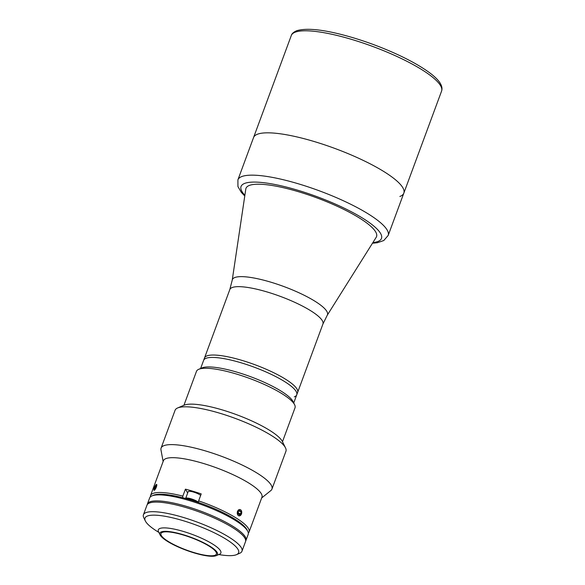 <?xml version="1.0" encoding="UTF-8"?>
<svg xmlns="http://www.w3.org/2000/svg" width="585" height="585" viewBox="0 0 585 585"><rect width="100%" height="100%" fill="white"/><g stroke="black" fill="none" stroke-linecap="round" stroke-linejoin="round"><path stroke-width="0.88" d="M155.61 488.643A3.203 0.782 -66.4 0 0 156.795 485.396A3.203 0.782 -66.4 0 0 156.195 484.599A3.203 0.782 -66.4 0 0 155.105 486.106A3.203 0.782 -66.4 0 0 153.884 489.879A3.203 0.782 -66.4 0 0 155.61 488.643M156.297 485.908L155.712 485.652L156.385 485.484L154.996 489.104L154.323 489.272L154.689 487.546L155.625 487.956M155.712 485.652L154.689 487.546M257.539 134.192A80.116 17.981 -159.7 0 0 253.561 137.534A80.116 17.981 20.3 0 1 353.618 155.998A80.116 17.981 20.3 0 1 403.833 193.123A80.116 17.981 -159.7 0 0 344.404 152.129A80.116 17.981 -159.7 0 0 257.539 134.192M399.855 196.472A80.116 17.981 -159.7 0 0 403.833 193.123L441.58 91.099A80.116 17.981 -159.7 0 0 382.144 50.098A80.116 17.981 -159.7 0 0 295.279 32.16A80.116 17.981 -159.7 0 0 291.301 35.51L237.905 179.858A80.116 17.981 20.3 0 1 337.962 198.322A80.116 17.981 20.3 0 1 388.177 235.448L403.833 193.123M206.095 358.276A49.645 11.137 -159.7 0 0 203.624 360.353L229.81 289.575A49.645 11.137 -159.7 0 1 232.274 287.506A49.645 11.137 -159.7 0 1 286.102 298.613A49.645 11.137 -159.7 0 1 322.927 324.024L296.749 394.802A49.645 11.137 -159.7 0 0 259.916 369.391A49.645 11.137 -159.7 0 0 206.095 358.276M245.985 188.297A69.608 15.619 -159.7 0 0 245.81 188.999L232.23 280.142L229.81 289.575M232.23 280.142A50.705 11.378 -159.7 0 1 234.877 277.502A50.705 11.378 -159.7 0 1 290.95 289.297A50.705 11.378 -159.7 0 1 327.227 315.278L376.235 237.239A69.608 15.619 -159.7 0 0 376.557 236.596M294.284 396.871A49.645 11.137 -159.7 0 0 296.749 394.802M198.739 369.296L201.979 367.914A49.908 11.203 20.3 0 1 262.16 381.361A49.908 11.203 20.3 0 1 293.078 401.61L294.635 404.769A52.533 11.788 -159.7 0 0 262.087 383.46A52.533 11.788 -159.7 0 0 198.739 369.296A52.533 11.788 -159.7 0 0 196.48 371.351L183.931 405.266M282.475 441.719L295.015 407.803A52.533 11.788 -159.7 0 0 294.635 404.769M151.903 495.919L153.526 495.224A51.217 11.495 20.3 0 1 215.287 509.03A51.217 11.495 20.3 0 1 247.016 529.805L247.799 531.392A52.533 11.788 -159.7 0 0 215.251 510.076A52.533 11.788 -159.7 0 0 151.903 495.919A52.533 11.788 -159.7 0 0 149.636 497.974L147.42 503.978A52.533 11.788 -159.7 0 0 147.266 504.599M245.663 541.001A52.533 11.788 -159.7 0 0 245.956 540.423A52.533 11.788 -159.7 0 0 213.028 516.08A52.533 11.788 -159.7 0 0 147.42 503.978M216.194 555.67L219.433 554.288A33.36 7.488 -159.7 0 0 220.874 552.979A33.36 7.488 -159.7 0 0 199.96 537.52A33.36 7.488 -159.7 0 0 158.301 529.834A33.36 7.488 -159.7 0 0 158.542 531.758L160.1 534.924A30.734 6.896 -159.7 0 0 179.134 547.384A30.734 6.896 -159.7 0 0 216.194 555.67A30.734 6.896 -159.7 0 0 198.256 540.226A30.734 6.896 -159.7 0 0 160.1 534.924M179.507 547.253A29.55 6.632 -159.7 0 0 216.413 554.061A29.55 6.632 -159.7 0 0 197.891 540.365A29.55 6.632 -159.7 0 0 160.985 533.557A29.55 6.632 -159.7 0 0 179.507 547.253M245.956 540.423L248.179 534.427A52.533 11.788 -159.7 0 0 247.799 531.392M145.358 520.972L143.808 517.813A52.533 11.788 20.3 0 1 143.42 514.778A52.533 11.788 20.3 0 1 209.035 526.88A52.533 11.788 20.3 0 1 241.963 551.231A52.533 11.788 20.3 0 1 239.696 553.286L236.457 554.675A49.908 11.203 -159.7 0 0 207.331 529.586A49.908 11.203 -159.7 0 0 145.358 520.972A49.908 11.203 -159.7 0 0 158.849 532.387M241.963 551.231L245.517 541.63A52.533 11.788 -159.7 0 0 212.582 517.279A52.533 11.788 -159.7 0 0 146.974 505.177L143.42 514.778M218.79 554.558A49.908 11.203 -159.7 0 0 236.457 554.675M245.773 189.218A69.608 15.619 20.3 0 1 332.916 204.348A69.608 15.619 20.3 0 1 376.111 237.43M237.408 511.4L240.567 515.392M241.744 512.372L238.358 509.974M150.374 496.877A52.533 11.788 20.3 0 1 150.528 495.575L163.405 460.761A52.533 11.788 20.3 0 1 229.013 472.87A52.533 11.788 20.3 0 1 261.941 497.213L249.064 532.021A52.533 11.788 20.3 0 1 248.493 532.95L248.325 533.023M247.338 530.573A51.217 11.495 20.3 0 0 215.287 509.03A51.217 11.495 20.3 0 0 198.425 502.464L198.637 500.87A52.533 11.788 20.3 0 1 216.136 507.678A52.533 11.788 20.3 0 1 249.064 532.021M163.127 461.499L160.97 449.923A59.1 13.265 20.3 0 1 161.087 448.088A59.1 13.265 20.3 0 1 234.899 461.704A59.1 13.265 20.3 0 1 271.945 489.097A59.1 13.265 20.3 0 1 270.848 490.566L261.67 497.952M161.087 448.088L175.076 410.275A59.1 13.265 20.3 0 1 177.628 407.964A59.1 13.265 20.3 0 1 248.888 423.898A59.1 13.265 20.3 0 1 285.502 447.869A59.1 13.265 20.3 0 1 285.933 451.284L271.945 489.097M177.628 407.964L184.099 405.193A53.849 12.08 20.3 0 1 249.027 419.708A53.849 12.08 20.3 0 1 282.394 441.551L285.502 447.869M198.637 500.87L201.211 493.908A52.533 11.788 -159.7 0 0 185.423 489.155L187.683 492.972M150.528 495.575A52.533 11.788 20.3 0 1 182.842 496.117L182.637 497.711A51.217 11.495 20.3 0 0 152.787 495.597M185.423 489.155L182.842 496.117M153.884 489.894L155.676 488.716M156.466 487.034L155.778 485.045M293.736 402.941L297.633 392.396A49.645 11.137 -159.7 0 0 266.519 369.391A49.645 11.137 -159.7 0 0 204.516 357.954L200.611 368.499M196.779 501.908A6.698 1.506 -159.7 0 0 191.083 499.458A6.698 1.506 -159.7 0 0 186.564 498.764M200.684 495.334A7.225 1.623 -159.7 0 0 193.65 492.102A7.225 1.623 -159.7 0 0 188.136 491.729L185.65 498.449A7.225 1.623 20.3 0 1 191.163 498.822A7.225 1.623 20.3 0 1 198.447 502.259M240.567 515.348A3.203 2.223 97.5 0 0 241.473 510.924A3.203 2.223 97.5 0 0 238.431 510.061A3.203 2.223 97.5 0 0 237.525 514.486A3.203 2.223 97.5 0 0 240.567 515.348M238.11 513.337L240.859 513.703L239.455 514.961L238.095 513.966L238.139 511.707L239.543 510.442L240.903 511.444L238.753 511.158M240.859 513.703L240.903 511.444M244.874 195.266A74.858 16.797 20.3 0 1 261.341 182.447A74.858 16.797 20.3 0 1 334.554 203.734A74.858 16.797 20.3 0 1 372.864 242.607M291.301 35.51C291.725 33.733 293.524 32.138 296.69 30.72C307.651 27.48 326.613 29.872 353.574 37.879C369.164 42.603 384.155 48.314 398.553 55.012C408.827 59.824 417.558 64.613 424.761 69.388C437.975 78.068 443.584 85.3 441.58 91.099M327.227 315.278L322.927 324.024M372.469 243.236L377.413 242.724L383.782 240.53L388.177 235.448M244.764 195.997L241.32 192.355L237.934 186.571L237.905 179.858"/></g></svg>
